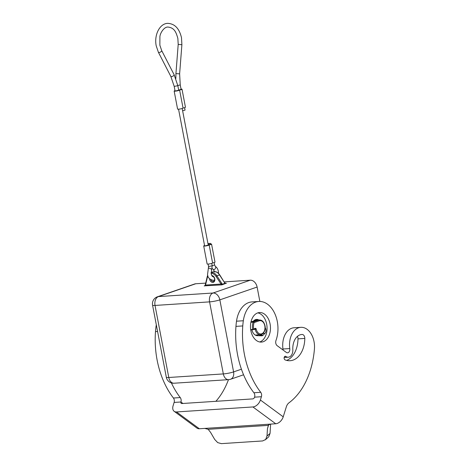 <?xml version="1.0" encoding="UTF-8"?>
<svg xmlns="http://www.w3.org/2000/svg" width="467" height="467" viewBox="0 0 467 467"><rect width="100%" height="100%" fill="white"/><g stroke="black" fill="none" stroke-linecap="round" stroke-linejoin="round"><path stroke-width="0.7" d="M207.967 243.622L210.477 243.377L208.048 244.078M174.203 86.395L175.061 90.902L175.68 90.966L178.698 90.207L177.839 85.706L174.203 86.395L170.823 76.401L158.401 52.286A1.85 0.741 152.7 0 0 159.066 52.508A1.85 0.741 152.7 0 0 160.957 51.744A1.85 0.741 152.7 0 0 161.687 50.594L159.86 45.188L159.912 36.502C160.257 32.935 164.098 26.847 167.898 27.045C174.588 27.769 176.141 32.451 177.863 38.434L178.201 44.418L181.891 44.704L179.626 73.868L175.936 73.582L175.831 78.567M203.705 245.975L207.138 263.983A2.773 0.368 -10.8 0 0 208.936 263.995A2.773 0.368 -10.8 0 0 211.913 263.33A2.773 0.368 -10.8 0 0 212.59 262.95L209.158 244.942A2.773 0.368 169.2 0 1 208.475 245.321A2.773 0.368 169.2 0 1 205.498 245.981A2.773 0.368 169.2 0 1 203.705 245.975A2.773 0.368 169.2 0 1 204.383 245.589A2.773 0.368 169.2 0 1 204.558 245.531M212.59 262.95A2.773 0.368 -10.8 0 0 214.318 262.507A2.773 0.368 -10.8 0 0 214.995 262.121L211.557 244.107A2.773 0.368 169.2 0 1 210.88 244.492A2.773 0.368 169.2 0 1 209.158 244.942M210.599 244.007A2.773 0.368 169.2 0 1 211.557 244.107M178.552 109.185L204.61 245.8L205.229 245.87L208.247 245.105L182.188 108.49M174.156 91.071L177.588 109.085A2.773 0.368 -10.8 0 0 179.386 109.091A2.773 0.368 -10.8 0 0 182.363 108.432A2.773 0.368 -10.8 0 0 183.041 108.052L179.608 90.038A2.773 0.368 169.2 0 1 178.925 90.417A2.773 0.368 169.2 0 1 175.948 91.083A2.773 0.368 169.2 0 1 174.156 91.071A2.773 0.368 169.2 0 1 174.833 90.686A2.773 0.368 169.2 0 1 175.014 90.627M183.041 108.052A2.773 0.368 -10.8 0 0 184.769 107.603A2.773 0.368 -10.8 0 0 185.446 107.217L182.013 89.209A2.773 0.368 169.2 0 1 181.33 89.594A2.773 0.368 169.2 0 1 179.608 90.038M181.05 89.109A2.773 0.368 169.2 0 1 182.013 89.209M178.674 90.078L181.103 89.378L180.244 84.877L179.626 73.868M182.626 110.79L185.055 110.095L184.588 107.661M208.224 244.977L210.652 244.282L210.477 243.377M156.311 324.816A25.901 17.46 86.3 0 0 156.042 326.462A55.509 37.413 86.3 0 0 155.482 331.646A74.008 49.881 86.3 0 0 173.432 398.024A3.701 2.493 -93.7 0 1 174.127 402.431L173.105 405.724A7.402 4.752 126.4 0 0 173.263 410.271A7.402 4.752 126.4 0 0 174.173 411.322L196.998 428.134A7.402 4.752 -53.6 0 0 199.351 428.759L204.383 428.432A7.402 2.697 -162.8 0 1 204.727 428.414L208.159 429.307L210.588 432.401L214.697 439.453L217.698 442.611L221.37 443.638L262.641 440.941L265.676 439.476L267.001 436.032L267.451 428.683L268.653 424.795M267.451 428.683L268.502 424.97L270.37 424.124A7.402 2.697 -162.8 0 1 270.697 424.094L275.728 423.762A7.402 4.752 -53.6 0 0 280.182 421.584A7.402 4.752 -53.6 0 0 283.224 416.827L286.289 406.955A9.363 6.31 -93.7 0 1 288.997 402.805A74.008 49.881 86.3 0 0 314.431 348.942A18.505 12.469 86.3 0 0 300.812 327.332A18.505 12.469 86.3 0 0 289.604 342.638A18.505 12.469 86.3 0 0 289.773 348.563A3.701 2.493 -93.7 0 1 287.567 352.807A3.701 2.493 -93.7 0 1 286.306 352.41L277.17 345.679A3.701 2.493 -93.7 0 1 275.974 340.501A25.901 17.46 86.3 0 0 274.987 314.011A25.901 17.46 86.3 0 0 258.776 301.466A25.901 17.46 86.3 0 0 244.965 314.122A25.901 17.46 86.3 0 0 243.33 320.753A55.509 37.413 86.3 0 0 242.77 325.931A74.008 49.881 86.3 0 0 260.72 392.309A3.701 2.493 -93.7 0 1 261.415 396.722L260.393 400.009A7.402 4.752 126.4 0 1 257.358 404.772A7.402 4.752 126.4 0 1 252.904 406.95L176.526 411.947A7.402 4.752 126.4 0 1 174.173 411.322M182.953 403.465L180.945 401.982A1.85 1.191 -53.6 0 0 180.986 403.12A1.85 1.191 -53.6 0 0 181.214 403.383A1.85 1.191 -53.6 0 0 181.797 403.541L252.723 398.9A1.85 1.191 -53.6 0 0 253.838 398.357A1.85 1.191 -53.6 0 0 254.597 397.166A3.701 2.493 86.3 0 0 253.902 392.759A74.008 49.881 -93.7 0 1 235.952 326.38A55.509 37.413 -93.7 0 1 236.506 321.197A25.901 17.46 -93.7 0 1 238.141 314.571A25.901 17.46 -93.7 0 1 251.958 301.91L258.776 301.466M283.002 349.976A3.701 2.493 86.3 0 0 282.955 349.007A18.505 12.469 -93.7 0 1 282.786 343.087A18.505 12.469 -93.7 0 1 293.994 327.776L300.812 327.332M265.163 327.665A3.701 2.493 -93.7 0 1 264.958 333.374L263.096 335.218A3.701 2.493 -93.7 0 1 261.87 335.814A3.701 2.493 -93.7 0 1 261.707 335.814L257.229 335.668A8.143 5.487 -93.7 0 1 253.505 333.456A8.143 5.487 -93.7 0 1 251.871 329.825M259.331 335.738A3.701 2.493 86.3 0 0 259.687 335.446L260.405 334.734C262.197 335.347 266.278 330.799 264.976 325.721C264.018 321.926 262.174 320.006 259.442 319.965A7.402 4.991 86.3 0 0 258.549 320.146L253.482 321.092A8.143 5.487 -93.7 0 1 256.529 319.416A8.143 5.487 -93.7 0 1 258.858 320M255.449 320.228A8.143 5.487 86.3 0 0 254.848 319.93M297.409 336.392A3.701 2.493 -93.7 0 1 297.987 338.873L304.805 338.423A24.05 16.211 -93.7 0 1 290.13 360.717A24.05 16.211 -93.7 0 1 285.098 359.888A1.85 1.249 -93.7 0 1 284.87 359.765A1.85 1.249 -93.7 0 1 284.129 357.728A1.85 1.249 -93.7 0 1 285.244 356.263A1.85 1.249 -93.7 0 1 285.862 356.449A7.402 4.991 86.3 0 0 288.32 357.208A7.402 4.991 86.3 0 0 292.827 349.631A14.804 9.976 -93.7 0 1 301.828 334.477A14.804 9.976 -93.7 0 1 302.143 334.465L301.513 334.506M304.805 338.423A3.701 2.493 86.3 0 0 304.035 335.627A3.701 2.493 86.3 0 0 302.143 334.465M265.274 439.873L268.729 436.808L270.054 433.37L267.001 436.032M257.866 334.903A9.252 6.234 -93.7 0 1 257.165 335.662M259.716 341.978A14.804 9.976 86.3 0 0 259.81 341.949A14.804 9.976 86.3 0 0 267.007 326.812A14.804 9.976 86.3 0 0 257.813 312.872M257.72 312.908A14.804 9.976 -93.7 0 1 259.5 312.546A14.804 9.976 -93.7 0 1 270.294 325.324A14.804 9.976 -93.7 0 1 263.219 341.721A14.804 9.976 -93.7 0 1 261.438 342.083A14.804 9.976 -93.7 0 1 250.645 329.305A14.804 9.976 -93.7 0 1 257.72 312.908M250.896 322.288L253.126 322.142A11.103 7.484 86.3 0 0 252.647 329.457L252.956 329.749L253.616 328.902A10.362 6.982 -93.7 0 1 254.077 322.604L259.232 320.829A6.661 4.489 -93.7 0 1 264.795 325.826A6.661 4.489 -93.7 0 1 261.812 333.759A6.661 4.489 -93.7 0 1 256.208 329.112L255.186 329.346A7.402 4.991 86.3 0 0 260.405 334.734L255.262 335.072M252.956 329.749L253.377 329.486L252.956 329.749M259.232 320.829A0.741 0.537 71 0 0 258.549 320.146L253.283 321.956L254.077 322.604L253.283 321.956L250.937 322.113M204.663 285.757L205.533 285.068L220.967 284.059L221.854 283.504L216.875 275.804L215.987 276.365L221.411 284.59L221.883 284.864L222.175 284.251L225.076 283.253L226.448 283.294L225.298 283.247M205.317 284.683A0.741 0.333 13.5 0 0 205.293 284.736A0.741 0.333 13.5 0 0 205.293 284.788A0.741 0.333 13.5 0 0 205.533 285.068L207.488 276.919A6.661 4.839 71 0 1 207.868 275.816M211.055 272.559A7.402 5.376 -109 0 1 211.463 272.512A7.402 5.376 -109 0 1 216.875 275.804L219.735 274.888C218.171 272.617 216.326 271.52 214.195 271.584L213.075 271.812A7.402 5.376 71 0 1 214.108 271.601A7.402 5.376 71 0 1 219.519 274.894L224.499 282.593L219.741 274.894M224.499 282.593L225.076 283.253L224.715 282.582M204.219 285.956L205.223 285.471M221.288 284.421A0.741 0.385 -12.4 0 1 222.175 284.251L221.854 283.504M205.165 285.36L207.249 276.581A0.741 0.333 13.5 0 0 207.243 276.639A0.741 0.333 13.5 0 0 207.488 276.919M259.856 301.443L257.113 287.042A7.402 5.376 -109 0 0 250.283 280.194L224.271 281.893M205.684 283.113L195.726 283.761A7.402 5.376 -109 0 0 194.692 283.971L157.426 296.79A7.402 7.402 0 0 0 152.569 305.173A7.402 0.987 169.2 0 0 152.581 305.208A7.402 0.987 169.2 0 0 155.026 305.441L209.584 301.875L223.325 373.921A7.402 0.987 -10.8 0 0 228.591 373.186A7.402 0.987 -10.8 0 0 233.588 371.907L219.846 299.861A7.402 0.987 169.2 0 1 214.849 301.139A7.402 0.987 169.2 0 1 209.584 301.875A7.402 4.991 -93.7 0 1 210.022 296.294A7.402 4.991 -93.7 0 1 213.016 293.013L158.459 296.586A7.402 4.991 86.3 0 0 155.464 299.867A7.402 4.991 86.3 0 0 155.026 305.441L168.774 377.488A7.402 4.991 86.3 0 0 171.15 382.099A7.402 4.991 86.3 0 0 174.063 383.22L228.62 379.653A7.402 4.991 -93.7 0 1 225.707 378.533A7.402 4.991 -93.7 0 1 223.325 373.921L168.774 377.488A7.402 0.987 -10.8 0 1 166.322 377.26A7.402 0.987 -10.8 0 1 166.31 377.219L152.569 305.173M228.474 379.659A74.008 49.881 -93.7 0 1 215.877 401.311M174.127 402.431L180.945 401.982A3.701 2.493 86.3 0 0 180.25 397.575A74.008 49.881 -93.7 0 1 171.383 382.905M250.68 329.585L252.647 329.457L255.291 328.33A0.741 0.537 71 0 1 254.883 329.083L253.172 329.673M253.482 321.092L250.972 321.956M286.68 360.401A24.05 16.211 86.3 0 0 297.987 338.873M270.621 424.1L270.054 433.37M212.211 268.467L213.296 269.447A1.85 1.226 -57.3 0 0 213.851 269.582A1.85 1.226 -57.3 0 0 215.526 268.186A1.85 1.226 -57.3 0 0 215.299 266.336C216.892 267.428 217.926 269.103 218.381 271.374L218.556 273.428M213.326 276.627L213.197 276.651C212.608 276.919 211.93 275.985 211.166 273.855L211.598 270.253A1.85 0.928 -151.8 0 0 210.926 268.899A1.85 0.928 -151.8 0 0 208.971 268.186A1.85 0.928 -151.8 0 0 208.335 268.507L208.562 266.517L208.101 264.083M211.732 263.388L212.199 265.822L208.562 266.517M161.687 50.594L174.109 74.702A1.85 0.741 152.7 0 1 173.38 75.858A1.85 0.741 152.7 0 1 171.488 76.623A1.85 0.741 152.7 0 1 170.823 76.401M212.176 265.694L214.604 264.993L214.137 262.565M177.816 85.572L180.244 84.877M156.62 326.421L156.042 326.462M252.904 406.95L275.728 423.762M254.982 329.066L250.726 329.9L252.863 329.755M254.947 329.077L255.186 329.346L253.925 329.428M212.059 276.131C212.934 276.085 213.717 276.791 214.394 278.262C214.703 278.723 214.651 279.599 214.236 280.883L213.571 281.443A2.773 2.014 71 0 1 213.18 281.519A2.773 2.014 71 0 1 210.856 279.727M209.525 278.671A3.514 2.557 -109 0 0 212.835 282.407A3.514 2.557 -109 0 0 214.808 278.986A3.514 2.557 -109 0 0 211.796 275.559M207.424 276.423A0.741 0.333 13.5 0 0 207.249 276.581L207.704 275.279M211.102 273.399A6.661 4.839 71 0 1 211.119 273.399A6.661 4.839 71 0 1 215.987 276.365M204.447 285.862L221.883 284.864L225.94 283.329M250.283 280.194L213.016 293.013A7.402 5.376 -109 0 1 219.846 299.861L257.113 287.042M195.726 283.761L158.459 296.586A7.402 5.376 -109 0 0 157.426 296.79M256.208 329.112A1.109 0.747 86.3 0 0 255.291 328.33M283.224 416.827L260.393 400.009M166.31 377.184A7.402 0.987 -10.8 0 0 166.31 377.219A7.402 7.402 0 0 0 174.063 383.22M228.62 379.653A7.402 7.402 0 0 0 230.54 379.262A7.402 5.376 -109 0 0 233.588 371.907L241.433 369.21M199.351 428.759L176.526 411.947M270.37 424.124L204.727 428.414M268.251 425.379L208.159 429.307M285.862 356.449L284.66 356.531M263.096 335.218L259.687 335.446M264.958 333.374L263.044 333.502M282.955 349.007L289.773 348.563M254.597 397.166L261.415 396.722M253.902 392.759L260.72 392.309M235.952 326.38L242.77 325.931M236.506 321.197L243.33 320.753M157.589 331.506L155.482 331.646M180.25 397.575L173.432 398.024M208.335 268.507L207.535 274.543C207.757 277.696 209.724 279.628 213.442 280.346L214.534 280.13M158.401 52.286L156.229 45.883C153.97 35.282 159.504 23.619 167.653 23.35C174.716 23.677 179.328 28.475 181.5 37.745L181.891 44.704M178.201 44.418L175.936 73.582M174.109 74.702L177.839 85.706M212.199 265.822L211.598 270.253M214.744 272.063L213.296 269.447M215.299 266.336L214.604 264.993M225.147 283.072L226.168 283.323M213.075 271.812L211.061 272.5M259.442 319.965L254.293 320.304M243.57 374.785L230.54 379.262M284.17 357.483L288.32 357.208"/></g></svg>
